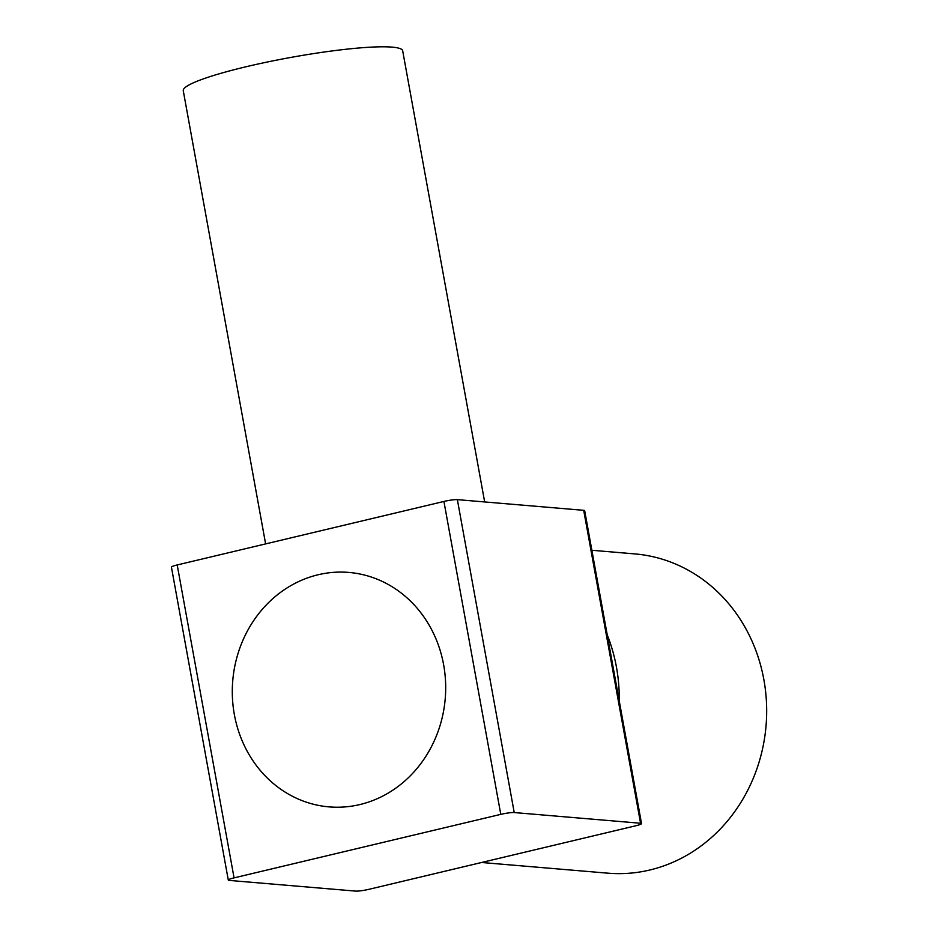<?xml version="1.0" encoding="UTF-8"?>
<svg xmlns="http://www.w3.org/2000/svg" width="938" height="938" viewBox="0 0 938 938"><rect width="100%" height="100%" fill="white"/><g stroke="black" fill="none" stroke-linecap="round" stroke-linejoin="round"><path stroke-width="1.41" d="M500.786 814.36L234.066 877.874A10.248 1.243 169.7 0 0 228.297 880.079A10.248 1.243 169.7 0 0 229.259 880.419L355.608 891.1A10.248 1.243 169.7 0 0 369.044 889.294L635.765 825.78A10.248 1.243 169.7 0 0 641.533 823.587A10.248 1.243 169.7 0 0 640.572 823.247L514.223 812.554A10.248 1.243 169.7 0 0 500.786 814.36L443.92 501.443A10.248 1.243 -10.3 0 1 457.357 499.637L583.694 510.319A10.248 1.243 -10.3 0 1 584.667 510.659L641.533 823.587M228.297 880.079L171.431 567.15A10.248 1.243 -10.3 0 1 177.2 564.957L443.92 501.443M359.875 804.558A117.649 106.615 -85.2 0 0 443.627 664.737A117.649 106.615 -85.2 0 0 318.111 574.76A117.649 106.615 -85.2 0 0 234.359 714.58A117.649 106.615 -85.2 0 0 359.875 804.558M607.249 634.897A160.199 145.179 94.8 0 1 616.454 667.153A160.199 145.179 94.8 0 1 619.244 700.921M591.866 550.278L634.874 553.912A160.199 145.179 94.8 0 1 763.86 679.616A160.199 145.179 94.8 0 1 607.871 873.172L481.604 862.491M484.665 501.947L402.683 50.816A111.505 13.484 169.7 0 0 245.991 66.774A111.505 13.484 -10.3 0 0 183.262 90.693L265.618 543.899M177.2 564.957L234.066 877.874M514.223 812.554L457.357 499.637M583.694 510.319L640.572 823.247"/></g></svg>
